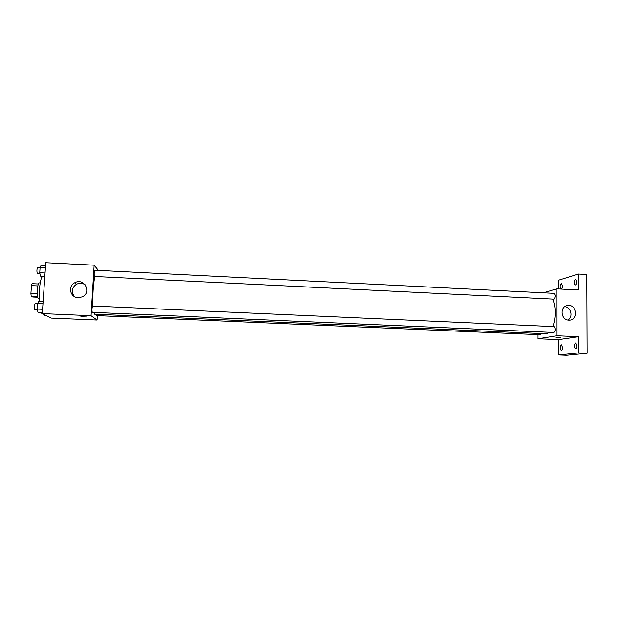 <?xml version="1.0" encoding="UTF-8"?>
<svg xmlns="http://www.w3.org/2000/svg" width="618" height="618" viewBox="0 0 618 618"><rect width="100%" height="100%" fill="white"/><g stroke="black" fill="none" stroke-linecap="round" stroke-linejoin="round"><path stroke-width="0.93" d="M37.335 293.913L30.9 293.62L31.456 285.616L32.051 283.67L38.378 283.971M37.744 297.243L32.746 297.019L31.186 296.115L30.9 293.62M37.574 296.408L31.186 296.115M39.475 298.509L38.486 298.463C36.539 298.78 37.304 282.38 39.212 282.882L40.201 282.928M37.868 285.918L31.456 285.616M44.79 276.91L42.704 276.802C40.394 276.022 38.308 293.527 39.815 301.345M97.35 315.636L97.08 320.047L51.17 318.092L42.31 313.604L45.755 262.704L94.145 265.184L98.37 270.39M93.642 312.399L94.616 314.199L546.528 333.79L549.796 332.299M94.801 276.516C93.202 285.176 92.576 295.018 92.916 306.034M97.08 320.047L91.062 315.705L94.145 265.184M94.392 276.47L554.145 299.174C555.682 297.08 555.736 295.141 554.315 293.357L94.724 270.205C94.137 272.02 94.029 274.114 94.392 276.47M96.292 314.276L96.532 315.597L540.464 334.747L541.445 333.573M92.553 306.01L554.261 326.628C555.767 328.645 555.69 330.599 554.037 332.484L92.244 312.337C91.827 310.205 91.927 308.096 92.553 306.01L92.592 306.034M91.062 315.705L42.31 313.604M78.192 297.644C70.205 297.66 67.555 286.173 74.747 282.766C84.249 277.297 92.244 292.816 82.032 296.934L78.192 297.644M86.381 316.964L80.865 316.771L86.381 316.964M74.361 296.524C70.97 291.843 71.665 287.756 76.439 284.28C79.513 282.805 82.457 282.99 85.261 284.844M552.917 299.135C556.146 307.385 556.231 316.532 553.156 326.574M537.977 334.639L537.969 338.749L556.988 335.775L556.972 288.869L543.245 292.801M537.969 338.749L558.579 339.63L558.595 354.979L566.551 355.296L587.1 353.249L586.76 274.485L578.479 274.037L558.548 280.201L558.556 288.946M587.1 353.249L578.726 352.917L578.68 336.71L556.988 335.775M556.972 288.869L578.525 289.973L578.479 274.037M568.869 320.155C560.526 320.155 559.491 306.057 567.78 305.508C576.687 304.149 578.827 319.653 569.773 320.139L568.869 320.155M558.579 339.63L578.68 336.71M560.889 337.297L555.922 337.212L560.889 337.297M564.782 306.644C571.024 307.27 573.303 316.934 567.934 320.047M562.473 285.925C562.372 287.826 561.916 288.869 561.098 289.062C559.692 287.123 559.808 285.269 561.445 283.484L562.473 285.925M576.826 281.754C576.718 283.739 576.223 284.828 575.343 285.029C573.821 283.013 573.944 281.082 575.721 279.236L576.826 281.754M562.534 347.509C562.45 349.325 562.025 350.306 561.244 350.476C559.754 348.537 559.808 346.659 561.407 344.844L562.534 347.509M577.011 345.748C576.926 347.633 576.463 348.66 575.621 348.838C574.006 346.814 574.06 344.859 575.798 342.982L577.011 345.748M558.595 354.979L578.726 352.917M42.387 312.476L37.976 312.291L37.258 309.07L37.636 303.546L38.725 301.298L43.129 301.499M42.603 309.301L37.258 309.07M42.974 303.786L35.203 303.453C34.314 305.369 34.191 307.486 34.824 309.819L37.459 309.942M44.828 276.331L40.44 276.115L39.745 272.723L40.116 267.254L41.182 265.23L45.57 265.454M45.06 272.986L39.745 272.723M45.431 267.517L40.116 267.254M40.1 267.455L37.659 267.331C36.802 269.154 36.686 271.256 37.312 273.65L39.969 273.813M46.365 315.659L44.55 315.582L44.349 314.639M41.228 312.43L41.53 313.218L42.333 313.264M43.492 276.269L43.507 276.841M76.439 284.28L74.747 282.766M566.297 305.856L567.78 305.508"/></g></svg>
